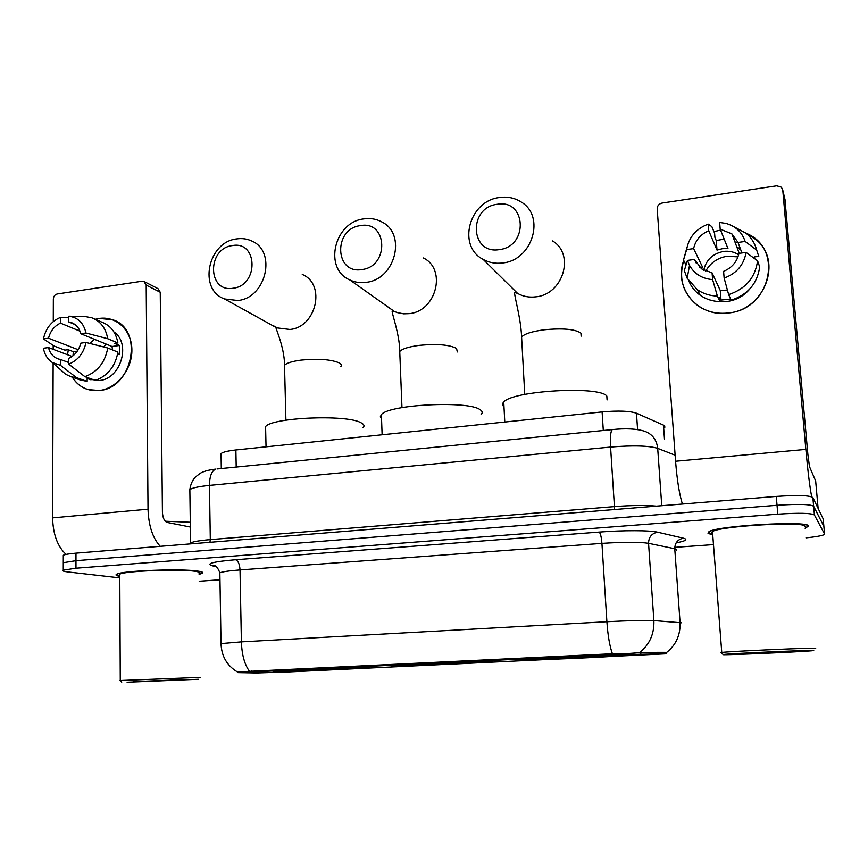 <?xml version="1.0" encoding="UTF-8"?>
<svg xmlns="http://www.w3.org/2000/svg" width="868" height="868" viewBox="0 0 868 868"><rect width="100%" height="100%" fill="white"/><g stroke="black" fill="none" stroke-linecap="round" stroke-linejoin="round"><path stroke-width="1.3" d="M490.604 661.503C479.472 661.199 400.05 664.584 392.553 665.68C390.6 665.908 391.251 666.027 394.506 666.027C409.468 666.136 482.749 662.978 491.44 661.85C493.208 661.655 492.926 661.535 490.604 661.503M367.229 667.318C352.809 667.221 279.442 670.313 272.975 671.279L276.653 671.582C294.436 671.506 362.13 668.631 369.573 667.633L367.229 667.318M621.694 655.318C614.62 654.765 527.777 658.519 519.107 659.756C517.252 659.973 517.404 660.103 519.563 660.136C531.021 660.461 611.115 656.967 621.271 655.687L621.694 655.318M221.08 455.385L221.058 453.573C222.946 452.044 227.883 450.85 235.879 449.971L602.11 411.92C618.309 410.477 629.767 410.911 636.472 413.222L663.477 425.125L664.704 425.906L664.812 427.349M666.038 653.799L609.26 654.852L237.995 672.613L256.711 672.971L290.14 671.854L666.038 653.799M805.135 528.319L808.672 525.975C808.488 520.474 718.259 525.639 708.982 531.607L708.049 533.408L711.706 534.482M199.119 574.323L202.157 573.39C203.817 572.511 202.352 571.752 197.763 571.101C181.249 568.431 121.379 570.732 116.659 574.225C115.184 575.017 116.236 575.712 119.795 576.319M221.036 644.11L221.036 643.589C221.481 656.197 226.928 665.637 237.376 671.919L612.396 653.745C624.613 653.821 633.738 653.365 639.77 652.378L665.3 652.313L666.798 653.029L666.147 653.593M823.2 518.923L812.86 497.538C809.627 495.357 797.432 494.988 776.296 496.431L75.983 553.155L75.972 560.685L63.288 562.703L63.288 563.647L63.288 562.703L75.972 560.685L777.044 505.295L75.972 560.685L75.972 568.215L63.277 570.157C62.062 570.851 63.483 571.437 67.563 571.914L119.795 577.882M812.86 497.538L813.641 506.261C810.408 504.199 798.213 503.874 777.044 505.295C798.213 503.874 810.408 504.199 813.641 506.261L823.873 526.344L813.641 506.261L814.423 515.006C811.2 513.064 798.994 512.782 777.793 514.171L75.972 568.215M823.895 526.572L824.567 534.015L814.423 515.006M621.944 655.34L621.249 655.362M199.217 581.235L219.962 579.759M675.705 547.296L712.487 544.67M805.981 537.867C815.356 536.891 821.334 535.849 823.895 534.775L824.567 534.015M75.983 553.155C69.115 553.73 64.894 554.435 63.31 555.249L63.31 556.247M733.449 226.526L746.198 233.318C784.292 248.324 770.61 309.8 728.241 312.979C697.98 317.612 673.21 287.709 683.734 260.508C678.364 279.051 683.17 294.176 698.154 305.883C706.997 311.829 717.033 314.205 728.241 312.979C764.719 310.126 783.207 260.921 755.909 239.557L746.23 233.351C751.438 237.821 754.932 243.409 756.679 250.082L745.156 241.456L738.028 242.443L741.934 252.968M737.062 247.597L740.198 248.302L737.062 247.597M811.721 496.8C809.92 487.99 807.956 472.192 805.851 449.396L782.773 190.125L781.417 187.228L776.762 185.806L662.078 203.047C658.91 203.828 657.271 205.77 657.174 208.862L675.575 461.244L805.851 449.396M682.4 504.037C679.351 494.25 677.073 479.993 675.575 461.244M713.952 231.647L720.559 230.074L713.952 231.647M784.922 199.217L807.858 454.279L809.464 466.572L815.67 481.024L818.112 508.312M705.673 271.207C710.382 262.841 717.565 257.85 727.232 256.234L737.984 256.874M737.182 247.901L740.675 249.593M699.836 267.474L702.538 267.105L693.619 248.617C695.485 240.284 700.53 234.338 708.744 230.769L717.022 250.093L722.436 248.682L727.97 248.584L720.19 229.141L731.887 233.883L738.028 242.443M757.59 260.812L746.079 252.404L738.928 253.38C737.04 261.821 731.93 267.811 723.597 271.358L724.14 278.096L728.664 294.61L731.171 300.198C747.88 294.621 757.373 283.532 759.674 266.932L757.59 260.812C755.258 277.662 745.623 288.925 728.664 294.61M730.661 299.048L721.015 300.068L719.713 297.323L720.06 301.608L717.391 296.053L712.617 279.615L712.085 272.888L720.245 290.422L727.438 290.107M703.72 270.252C706.096 259.901 712.715 253.63 723.576 251.438C729.131 250.743 734.144 251.85 738.635 254.747M693.619 248.617L686.642 249.583C688.78 237.322 695.973 228.837 708.223 224.128L711.858 226.646L714.592 233.188L714.928 237.398L716.252 240.566L724.172 239.101M750.017 288.708C744.104 295.879 736.531 300.133 727.319 301.456L720.049 301.576M720.06 301.608C712.639 301.391 706.02 299.276 700.216 295.239C695.084 291.572 691.319 286.874 688.932 281.156M717.391 296.053C709.861 295.847 703.156 293.709 697.264 289.619L687.196 278.259L684.31 270.642L687.467 260.4L694.443 259.445L696.418 263.438M686.642 249.583L683.507 260.075L686.056 264.968M683.507 260.075L687 247.423M746.079 252.404C743.919 264.892 736.606 273.453 724.14 278.096M712.617 279.615C702.136 278.715 694.433 273.984 689.507 265.413L687.467 260.4M712.085 272.888L701.539 268.852L694.443 259.445M708.223 224.128L708.744 230.769M734.903 241.868L738.18 242.877M754.856 258.805L754.216 256.961L758.773 256.353L756.679 250.082M757.297 251.937L758.773 256.353M720.19 229.141L719.648 222.479L725.908 223.391C735.619 226.168 742.042 232.179 745.156 241.456M716.252 240.566L717.022 250.093M720.245 290.422L721.015 300.068M722.99 654.678C726.451 655.134 798.354 651.998 811.537 650.805L813.728 650.479C813.566 649.796 728.415 653.593 723.261 654.505L722.99 654.678M815.616 648.385L815.703 648.288C815.757 647.506 730.889 651.26 721.764 652.432L721.286 652.736M804.994 526.713L804.962 526.247C804.625 521.169 721.145 525.954 712.476 531.476L711.597 533.147L712.65 533.625M805.124 528.178L808.141 526.008C807.934 520.583 718.671 525.683 709.481 531.585L708.559 533.364L711.695 534.352M800.415 651.098L735.847 654.081L800.415 651.098M497.006 204.316C467.961 207.723 470.228 254.812 499.393 249.593C528.927 246.382 526.182 198.544 497.006 204.316M502.832 262.939C495.693 263.883 489.14 262.7 483.172 259.402C457.024 246.252 468.991 200.92 499.371 197.535C507.389 196.363 514.659 197.85 521.169 201.994C545.679 216.208 532.518 260.183 502.832 262.939M607.079 399.92L606.83 396.047C599.159 385.609 511.925 390.763 503.744 402.047C502.084 403.718 502.16 405.28 503.982 406.712M525.965 659.756L575.397 658.248L575.625 656.816M554.316 657.608L528.232 659.441M564.243 657.141L615.347 655.329M526.127 659.908L575.397 658.248M554.337 657.705L528.048 659.658M615.152 655.546L564.265 657.239M574.432 658.226L574.063 656.881M617.343 655.307L583.817 657.781L617.061 655.622M583.47 656.512L583.817 657.781M360.339 225.637C333.171 228.783 334.592 274.462 361.891 269.547C389.504 266.584 387.671 220.19 360.339 225.637M366.025 282.339C360.307 283.109 354.958 282.339 349.978 280.017C323.319 269.015 334.017 222.132 363.757 218.899C370.191 217.933 376.159 218.91 381.649 221.839C407.005 233.828 395.255 279.702 366.025 282.339M481.111 414.503C482.814 412.799 482.467 411.193 480.069 409.674C468.492 400.452 388.593 404.488 381.388 414.611L380.336 416.759L381.54 418.788M400.983 665.647L451.197 664.085L451.544 662.751M422.835 663.836L402.318 665.279M432.156 663.402L484.149 661.557M401.135 665.799L451.197 664.085M422.868 663.933L402.622 665.246C400.658 665.441 400.463 665.561 402.047 665.593M483.997 661.731L432.188 663.488M449.895 664.074L449.461 662.827M405.757 664.996L405.237 665.604M486.926 661.514L458.738 663.662L486.709 661.763M458.337 662.501L458.738 663.662M232.298 245.601C206.823 248.519 207.495 292.874 233.112 288.23C258.979 285.485 257.948 240.469 232.298 245.601M237.843 300.512L224.562 298.961C198.012 289.749 207.745 241.998 236.638 238.917C241.901 238.114 246.848 238.776 251.481 240.892C276.99 250.982 266.346 297.995 237.843 300.512M363.063 427.685C364.853 425.863 364.017 424.148 360.556 422.521C345.811 414.34 271.901 417.519 265.586 426.6L265.662 430.268M287.742 670.508L287.178 671.17L283.304 671.344L334.006 669.586L334.44 668.36M299.232 669.684L283.684 670.79M308.01 669.282L360.697 667.405M287.178 671.17L334.006 669.586M299.276 669.781L282.794 670.877C280.755 671.072 280.939 671.181 283.337 671.192M360.578 667.557L308.042 669.358M332.401 669.597L331.934 668.447M364.169 667.34L363.996 667.546C366.068 667.579 366.068 667.698 363.974 667.904L340.755 669.195L363.996 667.546M340.332 668.154L340.755 669.195M99.267 318.437C116.431 315.822 131.871 330.502 131.882 349.988C132.153 369.432 116.779 388.538 99.429 390.502C87.798 391.501 78.76 387.063 72.315 377.179C76.178 383.396 81.451 387.54 88.145 389.613L99.429 390.502C133.249 388.202 144.023 328.788 112.514 319.717L99.267 318.437L95.252 319.294L99.267 318.437M160.244 546.33C152.67 538.117 148.602 525.737 148.027 509.19L146.193 285.095L143.904 281.427L142.07 281.221L57.277 293.97C54.901 294.588 53.599 296.248 53.349 298.939L53.273 321.605M66.087 554.402C57.559 546.59 53.056 534.406 52.59 517.87L53.132 363.182M67.541 354.741L68.322 349.761L67.541 354.741M53.176 349.327L53.187 345.399M144.479 281.72L157.976 288.632L160.244 292.245L162.424 512.229C162.772 517.925 164.356 521.342 167.198 522.46L190.352 527.039M75.006 324.545L68.789 321.952L71.209 322.527C76.113 324.361 79.313 328.093 80.8 333.735L112.015 346.484L112.525 349.934M107.751 348.003L85.986 342.448L80.8 343.153C78.945 350.379 74.919 355.435 68.724 358.332L68.724 364.137L84.88 376.647L95.306 380.368C107.762 375.833 115.292 366.415 117.918 352.115L107.751 348.003C105.082 362.477 97.455 372.025 84.88 376.647M113.925 331.934C131.372 343.435 120.793 378.99 99.408 380.51L89.295 379.218M93.082 379.576L87.147 377.689L87.147 381.399L79.78 379.804M72.999 355.782L73.346 351.681L68.116 349.685L64.861 350.119L54.163 346.05L43.443 338.921C45.711 328.397 51.386 321.214 60.478 317.395L60.467 323.135L79.986 331.164M68.724 362.509L60.369 359.439L60.359 365.244L76.634 377.689L87.147 381.399M76.634 377.689L71.133 376.766L65.632 374.249L60.109 369.356M85.986 342.448C83.697 353.135 77.946 360.372 68.724 364.137M60.359 365.244L52.438 362.564C47.599 359.374 44.593 354.611 43.4 348.252L48.478 347.558L72.098 356.455M68.789 317.536L60.478 317.395M60.369 359.439L58.46 358.994C53.317 357.215 49.986 353.406 48.478 347.558M78.218 349.728L48.521 338.216L43.443 338.921M48.521 338.216C50.355 331.077 54.337 326.053 60.467 323.135M117.657 353.797L119.578 354.567L119.534 345.475L114.543 343.402L117.874 342.958L107.719 338.726L85.975 333.008L80.8 333.735M99.267 378.849L100.145 378.415M94.666 319.033L102.023 322.223C110.757 325.641 116.041 332.553 117.874 342.958M68.789 321.952L68.789 316.202L84.912 316.527M84.847 316.494L91.737 317.764C100.547 321.203 105.874 328.191 107.719 338.726M68.789 316.202C77.957 317.395 83.686 323.004 85.975 333.008M89.762 343.413L94.449 339.301M103.65 346.95L106.406 344.195M119.534 345.475L112.015 346.484M77.317 351.149L73.346 351.681M127.097 682.215L198.349 679.264L127.097 682.215M200.584 677.365L120.034 680.512M199.108 573.433C200.649 572.62 199.282 571.904 194.985 571.296C179.589 568.833 124.178 570.97 119.784 574.204L119.784 575.419M199.119 574.225L201.723 573.401C203.372 572.533 201.918 571.773 197.362 571.122C181.011 568.486 121.78 570.764 117.104 574.215C115.704 574.974 116.594 575.636 119.795 576.222M184.949 679.535L133.629 681.651L184.949 679.535M190.287 522.265L165.256 521.245M664.508 439.501L663.477 425.125M664.91 653.778L664.812 652.313M609.26 654.852L609.195 653.821M640.812 653.745L640.714 652.237M251.894 671.778L251.872 670.834M637.589 429.573L636.472 413.222M603.303 430.506L602.11 411.92M236.204 467.049L235.879 449.971M249.268 671.029C244.472 664.248 241.846 654.526 241.402 641.864L606.895 621.727C629.224 620.577 644.891 620.186 653.875 620.566L681.684 622.823M676.443 550.225L676.378 549.249L674.761 548.75L648.559 543.314C639.586 541.914 624.049 541.936 601.936 543.379L240.024 569.929C229.152 570.764 222.425 571.73 219.854 572.826L219.875 574.063M666.44 652.584C676.02 645.054 680.566 634.942 680.056 622.237L674.761 548.75C674.903 542.826 677.8 539.299 683.452 538.203C688.215 539.484 685.785 541.035 676.172 542.847M216.49 566.869L211.781 565.632C205.879 563.582 213.788 561.618 235.543 559.741L599.18 532.084C600.493 533.299 601.415 537.064 601.936 543.379L606.895 621.727C607.86 635.55 609.694 646.215 612.396 653.745M215.817 566.403L214.049 565.632C215.958 565.426 217.901 567.824 219.854 572.826L221.036 643.589L241.402 641.864L240.024 569.929C239.655 564.135 238.157 560.739 235.543 559.741M599.18 532.084C623.506 530.185 650.024 530.272 657.64 532.203C651.738 533.375 648.711 537.075 648.559 543.314L653.875 620.566C654.374 633.846 649.676 644.447 639.77 652.378M657.64 532.203L683.452 538.203M777.793 514.171L776.296 496.431M215.383 566.153L211.781 565.632M823.19 518.695L823.873 526.344M675.13 455.201L657.694 448.365L661.763 505.708M612.851 429.551L612.309 429.606C625.557 428.184 636.277 428.716 644.468 431.201C652.269 433.989 656.675 439.718 657.694 448.365C648.721 445.664 633.011 445.23 610.573 447.074L614.435 506.608C631.774 505.284 645.781 505.133 656.479 506.142M217.065 468.959L612.309 429.606C610.627 431.168 610.041 436.995 610.573 447.074L209.459 485.396L210.306 539.614L614.435 506.608L614.446 509.549M209.937 542.305L210.306 539.614C199.673 540.514 193.087 541.632 190.569 542.956L189.853 489.595C190.559 484.366 192.436 480.156 195.495 476.966L199.835 473.57C203.112 471.433 208.439 469.935 215.806 469.089C211.716 470.76 209.6 476.196 209.459 485.396C198.891 486.46 192.36 487.859 189.853 489.595L189.886 491.689M785.225 200.508L782.773 190.125M521.776 340.256L521.592 336.936C524.597 333.822 532.051 331.446 543.943 329.818C562.757 327.995 575.093 329.102 580.952 333.149L581.137 336.133M507.726 283.652L517.621 293.427C523.144 296.509 529.209 297.648 535.795 296.834C563.191 294.534 575.202 254.237 552.536 240.935M399.866 354.459L399.747 351.475C402.253 348.817 408.654 346.788 418.94 345.399C436.832 343.674 449.374 344.683 456.557 348.426L457.317 351.952M387.226 306.415L394.235 311.384L397.219 312.578L403.62 313.825L409.154 313.641C436.279 311.428 446.987 269.254 423.389 257.97M284.585 367.913L284.52 365.298C286.624 363.019 292.147 361.283 301.087 360.09C318.133 358.462 330.838 359.374 339.182 362.846C341.308 364.039 341.851 365.298 340.809 366.621M272.834 325.413L277.445 327.941L289.869 329.471C316.462 327.344 326.129 284.01 302.259 274.462M52.59 517.87L148.027 509.19M160.244 292.245L146.193 285.095M237.995 672.613L237.984 671.962M221.307 468.536L221.058 453.573M63.277 570.157L63.31 555.249M190.569 542.956L190.743 543.856M731.887 233.883L739.232 253.337M697.264 289.619L700.216 295.239M689.507 265.413L687.196 278.259M712.476 531.476L721.764 652.432M723.261 654.505L721.037 652.519M524.749 394.419L521.592 336.936C520.898 315.941 512.109 289.326 515.31 292.581L517.621 293.427L483.172 259.402M503.744 402.047L504.785 422.032M401.971 407.602L399.747 351.475C399.725 333.106 390.133 309.366 392.51 310.852L394.235 311.384L349.978 280.017M381.388 414.611L382.126 434.77M285.908 420.166L284.52 365.298C284.606 345.659 273.322 323.84 276.415 327.67L224.562 298.961M265.586 426.6L266.042 446.836M71.209 322.527L72.89 323.232M87.147 378.448L91.032 379.837M71.133 376.766L81.7 380.477M52.438 362.564L65.632 374.249M70.742 316.234L85.791 316.549M119.784 574.204L120.272 680.338M121.737 682.139L119.903 680.393"/></g></svg>
